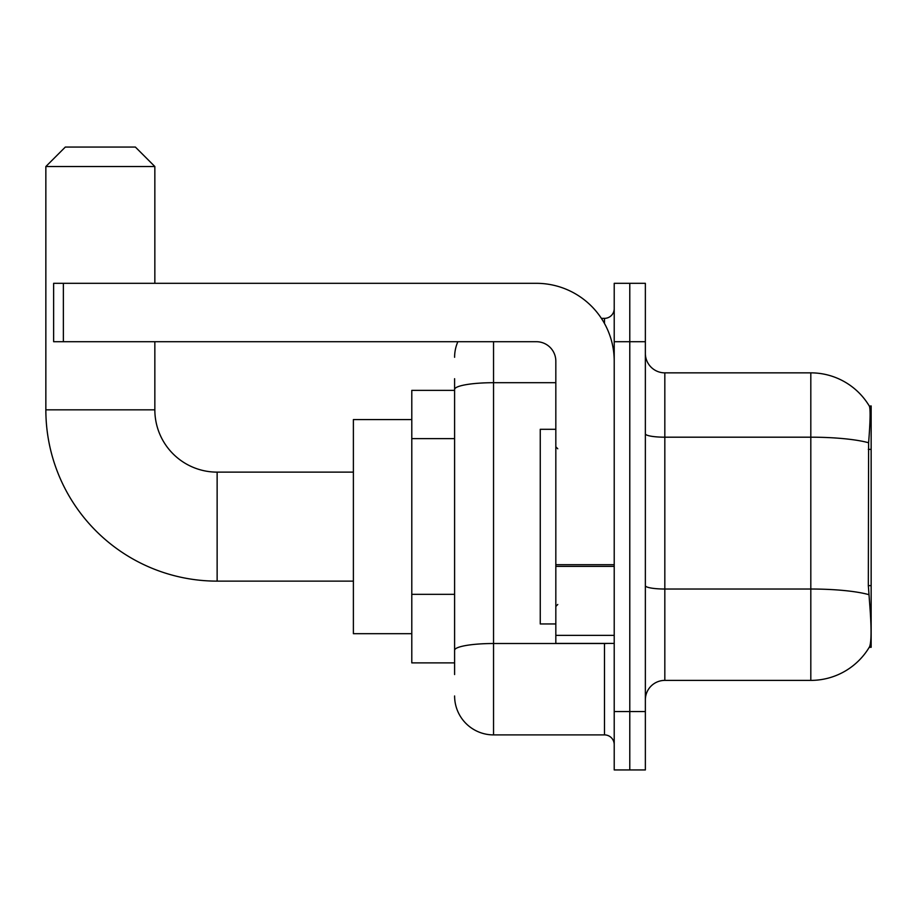 <?xml version="1.0" encoding="UTF-8"?>
<svg xmlns="http://www.w3.org/2000/svg" width="917" height="917" viewBox="0 0 917 917"><rect width="100%" height="100%" fill="white"/><g stroke="black" fill="none" stroke-linecap="round" stroke-linejoin="round"><path stroke-width="1.38" d="M871.15 585.631L868.33 585.631L869.58 602.538C871.54 626.919 871.54 641.648 869.58 646.726L869.236 647.31L871.15 647.31L871.15 405.944L869.385 406.185A68.122 68.122 0 0 0 810.811 372.852A68.122 68.122 0 0 1 869.236 405.944A68.122 68.122 0 0 0 810.811 372.852L664.825 372.852A19.463 19.463 0 0 1 645.362 353.389A19.463 19.463 0 0 0 664.825 372.852L664.825 680.391A19.463 19.463 0 0 0 645.362 699.866M454.603 426.944L454.603 378.698L454.603 390.378L411.79 390.378L411.79 662.876L454.603 662.876M869.58 646.726A68.122 68.122 0 0 1 810.811 680.391L664.825 680.391M629.784 711.535L629.784 769.936L645.362 769.936L645.362 711.535L629.784 711.535L629.784 769.936L614.218 769.936L614.218 711.535L629.784 711.535L629.784 341.709L629.784 711.535M614.218 711.535L614.218 283.319L629.784 283.319L629.784 341.709L629.784 283.319L645.362 283.319L645.362 711.535M868.33 585.631L868.605 442.762C870.29 421.591 870.554 409.406 869.385 406.185A68.122 68.122 0 0 0 810.811 372.852L810.811 437.191L664.825 437.191A19.463 3.381 0 0 1 645.362 433.81M454.603 674.557L454.603 378.698M493.541 341.709L493.541 734.895L604.486 734.895L604.486 643.413M601.38 318.359L604.486 318.359A9.732 9.732 0 0 0 614.218 308.628M454.603 657.042L454.603 606.022M614.218 744.627A9.732 9.732 0 0 0 604.486 734.895M454.603 357.286A38.927 38.927 0 0 1 457.858 341.709M493.541 734.895A38.927 38.927 0 0 1 454.603 695.969M555.828 429.305L540.251 429.305L540.251 623.95L555.828 623.95M353.389 581.126L217.134 581.126A171.284 171.284 0 0 1 45.85 409.842L45.85 166.527L65.313 147.064L135.384 147.064L154.847 166.527L45.85 166.527M217.134 581.126L217.134 472.129A62.287 62.287 0 0 1 154.847 409.842L154.847 341.709M154.847 283.319L154.847 166.527M411.79 419.573L353.389 419.573L353.389 633.681L411.79 633.681M614.218 643.413L555.828 643.413L555.828 564.7L614.218 564.7M614.218 361.172A77.853 77.853 0 0 0 536.353 283.319L63.365 283.319L63.365 341.709L536.353 341.709A19.463 19.463 0 0 1 555.828 361.172L555.828 564.7M63.365 341.709L53.633 341.709L53.633 283.319L63.365 283.319M871.15 449.376L868.33 449.376M454.603 438.624L411.79 438.624M454.603 594.342L411.79 594.342M810.811 680.391L810.811 437.191A68.122 11.829 180 0 1 868.605 442.762M868.812 594.64A68.122 11.829 180 0 0 810.811 589.023L664.825 589.023A19.463 3.381 0 0 1 645.362 585.642M645.362 341.709L614.218 341.709M607.868 643.413A9.732 1.685 0 0 1 604.486 643.516L493.541 643.516A38.927 6.763 180 0 0 454.603 650.279M454.603 389.45A38.927 6.763 180 0 1 493.541 382.698L555.828 382.698M604.486 323.483L604.486 318.359M45.85 409.842L154.847 409.842M614.218 566.397L555.828 566.397M555.828 635.366L614.218 635.366M557.765 448.768L555.828 446.82M557.765 604.486L555.828 606.435M353.389 472.129L217.134 472.129"/></g></svg>

